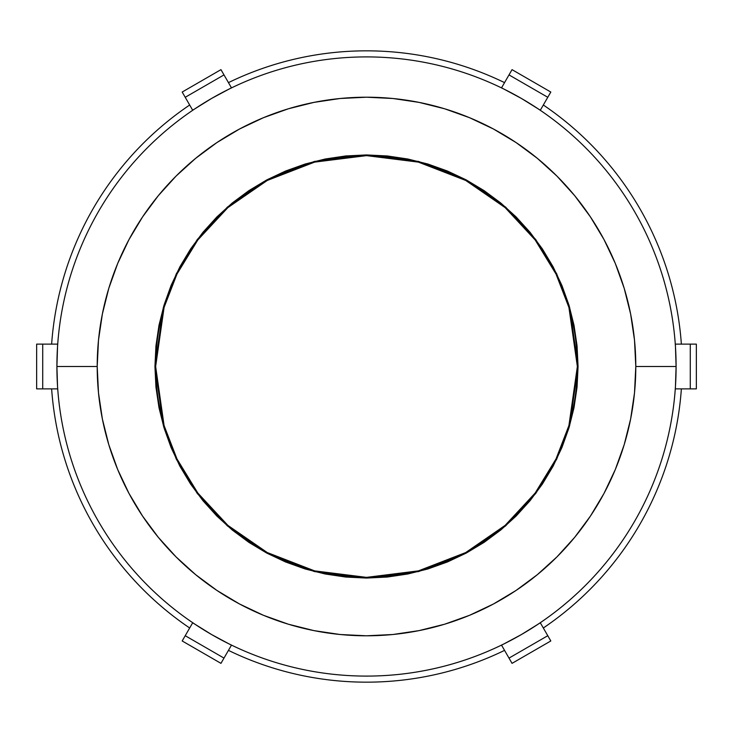 <?xml version="1.0" encoding="UTF-8"?>
<svg xmlns="http://www.w3.org/2000/svg" width="733" height="733" viewBox="0 0 733 733"><rect width="100%" height="100%" fill="white"/><g stroke="black" fill="none" stroke-linecap="round" stroke-linejoin="round"><path stroke-width="1.1" d="M577.366 366.5A210.866 210.866 0 0 1 366.5 577.366A210.866 210.866 0 0 1 155.634 366.5L164.073 307.457L176.955 274.096L197.809 239.984L227.853 207.631L267.27 180.446L314.594 162.121L366.5 155.634L418.406 162.121L465.73 180.446L505.147 207.631L535.191 239.984L556.045 274.096L568.927 307.457L577.366 366.5L578.062 366.5L569.596 307.264L556.668 273.794L535.75 239.563L505.605 207.1L466.06 179.823L418.58 161.443L366.5 154.938L314.42 161.443L266.94 179.823L227.395 207.1L197.25 239.563L176.332 273.794L163.404 307.264L154.938 366.5L155.634 366.5L154.938 366.5L155.955 387.235L159.006 407.777L164.045 427.916L171.046 447.46L179.915 466.234L190.589 484.037L202.959 500.712L216.904 516.096L232.288 530.041L248.963 542.411L266.766 553.085L285.54 561.954L305.084 568.955L325.223 573.994L345.765 577.045L366.5 578.062L387.235 577.045L407.777 573.994L427.916 568.955L447.46 561.954L466.234 553.085L484.037 542.411L500.712 530.041L516.096 516.096L530.041 500.712L542.411 484.037L553.085 466.234L561.954 447.46L568.955 427.916L573.994 407.777L577.045 387.235L578.062 366.5L577.045 345.765L573.994 325.223L568.955 305.084L561.954 285.54L553.085 266.766L542.411 248.963L530.041 232.288L516.096 216.904L500.712 202.959L484.037 190.589L466.234 179.915L447.46 171.046L427.916 164.045L407.777 159.006L387.235 155.955L366.5 154.938L345.765 155.955L325.223 159.006L305.084 164.045L285.54 171.046L266.766 179.915L248.963 190.589L232.288 202.959L216.904 216.904L202.959 232.288L190.589 248.963L179.915 266.766L171.046 285.54L164.045 305.084L159.006 325.223L155.955 345.765L154.938 366.5L163.404 425.736L176.332 459.206L197.25 493.437L227.395 525.9L266.94 553.177L314.42 571.557L366.5 578.062L418.58 571.557L466.06 553.177L505.605 525.9L535.75 493.437L556.668 459.206L569.596 425.736L578.062 366.5L577.366 366.5L568.927 425.543L556.045 458.904L535.191 493.016L505.147 525.369L465.73 552.554L418.406 570.879L366.5 577.366L314.594 570.879L267.27 552.554L227.853 525.369L197.809 493.016L176.955 458.904L164.073 425.543L155.634 366.5A210.866 210.866 0 0 1 366.5 155.634A210.866 210.866 0 0 1 577.366 366.5M97.205 366.5A269.295 269.295 0 0 0 366.5 635.795A269.295 269.295 0 0 0 635.795 366.5L676.092 366.5A309.592 309.592 0 0 1 211.7 634.613A309.592 309.592 0 0 1 56.908 366.5L97.205 366.5L56.908 366.5L57.623 388.884L42.716 388.884L57.623 388.884L56.908 366.5A309.592 309.592 0 0 1 211.7 98.387L192.669 110.197L185.22 97.287L192.669 110.197L211.7 98.387A309.592 309.592 0 0 1 521.3 98.387L501.555 87.813L509.004 74.903L501.555 87.813L521.3 98.387A309.592 309.592 0 0 1 521.3 634.613L540.331 622.803L547.78 635.713L540.331 622.803L521.3 634.613A309.592 309.592 0 0 1 211.7 634.613L231.445 645.187L223.996 658.097L231.445 645.187L211.7 634.613A309.592 309.592 0 0 1 211.7 98.387A309.592 309.592 0 0 1 676.092 366.5L675.377 344.116L690.284 344.116L675.377 344.116L676.092 366.5L635.795 366.5A269.295 269.295 0 0 0 366.5 97.205A269.295 269.295 0 0 0 97.205 366.5L98.497 340.103L102.382 313.962L108.796 288.326L117.701 263.44L128.999 239.554L142.587 216.886L158.328 195.656L176.076 176.076L195.656 158.328L216.886 142.587L239.554 128.999L263.44 117.701L288.326 108.796L313.962 102.382L340.103 98.497L366.5 97.205L392.897 98.497L419.038 102.382L444.674 108.796L469.56 117.701L493.446 128.999L516.114 142.587L537.344 158.328L556.924 176.076L574.672 195.656L590.413 216.886L604.001 239.554L615.299 263.44L624.204 288.326L630.618 313.962L634.503 340.103L635.795 366.5L634.503 392.897L630.618 419.038L624.204 444.674L615.299 469.56L604.001 493.446L590.413 516.114L574.672 537.344L556.924 556.924L537.344 574.672L516.114 590.413L493.446 604.001L469.56 615.299L444.674 624.204L419.038 630.618L392.897 634.503L366.5 635.795L340.103 634.503L313.962 630.618L288.326 624.204L263.44 615.299L239.554 604.001L216.886 590.413L195.656 574.672L176.076 556.924L158.328 537.344L142.587 516.114L128.999 493.446L117.701 469.56L108.796 444.674L102.382 419.038L98.497 392.897L97.205 366.5M543.327 105.011A315.666 315.666 0 0 1 681.369 344.116A315.666 315.666 0 0 0 543.327 105.011M228.458 82.618A315.666 315.666 0 0 1 504.542 82.618A315.666 315.666 0 0 0 228.458 82.618M51.631 344.116A315.666 315.666 0 0 1 189.673 105.011A315.666 315.666 0 0 0 51.631 344.116M189.673 627.989A315.666 315.666 0 0 1 51.631 388.884A315.666 315.666 0 0 0 189.673 627.989M504.542 650.382A315.666 315.666 0 0 1 228.458 650.382A315.666 315.666 0 0 0 504.542 650.382M681.369 388.884A315.666 315.666 0 0 1 543.327 627.989A315.666 315.666 0 0 0 681.369 388.884M675.377 388.884L676.092 366.5L675.377 388.884L690.284 388.884L675.377 388.884M501.555 645.187L521.3 634.613L501.555 645.187L509.004 658.097L501.555 645.187M192.669 622.803L211.7 634.613L192.669 622.803L185.22 635.713L192.669 622.803M57.623 344.116L56.908 366.5L57.623 344.116L42.716 344.116L57.623 344.116M231.445 87.813L211.7 98.387L231.445 87.813L223.996 74.903L231.445 87.813M540.331 110.197L521.3 98.387L540.331 110.197L547.78 97.287L540.331 110.197M696.35 344.116L690.284 344.116L690.284 388.884L690.284 344.116L696.35 344.116L696.35 388.884L690.284 388.884L696.35 388.884L696.35 344.116M512.037 69.644L509.004 74.903L547.78 97.287L509.004 74.903L512.037 69.644L550.813 92.037L547.78 97.287L550.813 92.037L512.037 69.644M182.187 92.037L185.22 97.287L223.996 74.903L185.22 97.287L182.187 92.037L220.963 69.644L223.996 74.903L220.963 69.644L182.187 92.037M36.65 388.884L42.716 388.884L42.716 344.116L42.716 388.884L36.65 388.884L36.65 344.116L42.716 344.116L36.65 344.116L36.65 388.884M220.963 663.356L223.996 658.097L185.22 635.713L223.996 658.097L220.963 663.356L182.187 640.963L185.22 635.713L182.187 640.963L220.963 663.356M550.813 640.963L547.78 635.713L509.004 658.097L547.78 635.713L550.813 640.963L512.037 663.356L509.004 658.097L512.037 663.356L550.813 640.963"/></g></svg>
